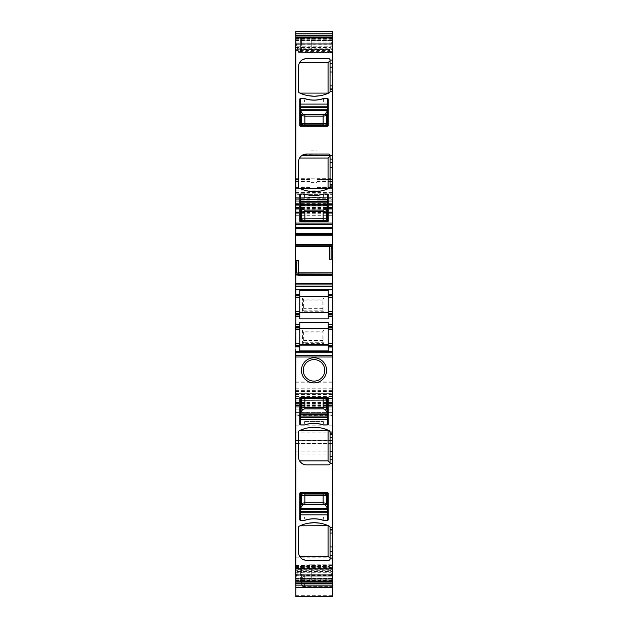 <?xml version="1.0" encoding="UTF-8"?>
<svg xmlns="http://www.w3.org/2000/svg" width="628" height="628" viewBox="0 0 628 628"><rect width="100%" height="100%" fill="white"/><g stroke="black" fill="none" stroke-linecap="round" stroke-linejoin="round"><path stroke-width="0.47" stroke-dasharray="3.14 2.35" d="M300.372 419.418L300.372 424.873L304.69 424.873L304.611 421.537L304.439 424.873L304.965 424.873A29.383 29.383 0 0 1 323.035 424.873L323.561 424.873L323.389 421.537L323.31 424.873L327.628 424.873L327.628 419.418M327.628 416.089L327.628 414.268M323.31 424.873A29.383 29.383 0 0 0 304.69 424.873M300.372 416.089L300.372 414.268M304.611 421.537L323.389 421.537L304.611 421.537M327.329 398.215L300.671 398.215M300.372 514.834L300.372 520.282L304.69 520.282L304.611 516.954L304.439 520.282L304.965 520.282A29.383 29.383 0 0 1 323.035 520.282L323.561 520.282L323.389 516.954L323.31 520.282L327.628 520.282L327.628 514.834M327.628 511.498L327.628 509.685M323.31 520.282A29.383 29.383 0 0 0 304.69 520.282M300.372 511.498L300.372 509.685M304.611 516.954L323.389 516.954L304.611 516.954M327.329 493.632L300.671 493.632M300.372 194.06A0.604 0.604 0 0 0 299.76 194.664L299.76 221.017A0.604 0.604 0 0 0 300.372 221.621L327.628 221.621A0.604 0.604 0 0 0 328.24 221.017L328.24 194.664A0.604 0.604 0 0 0 327.628 194.06L323.31 194.06L323.389 197.388L323.561 194.06L323.035 194.06A29.383 29.383 0 0 1 304.965 194.06L304.439 194.06L304.611 197.388L304.69 194.06L300.372 194.06L300.372 199.508M300.372 202.844L300.372 204.657M304.69 194.06A29.383 29.383 0 0 0 323.31 194.06M327.628 194.06L327.628 199.508M327.628 202.844L327.628 204.657M323.389 197.388L304.611 197.388L323.389 197.388M300.671 220.711L327.329 220.711M300.372 98.643A0.604 0.604 0 0 0 299.76 99.248L299.76 125.6A0.604 0.604 0 0 0 300.372 126.212L327.628 126.212A0.604 0.604 0 0 0 328.24 125.6L328.24 99.248A0.604 0.604 0 0 0 327.628 98.643L323.31 98.643L323.389 101.979L323.561 98.643L323.035 98.643A29.383 29.383 0 0 1 304.965 98.643L304.439 98.643L304.611 101.979L304.69 98.643L300.372 98.643L300.372 104.099M300.372 107.427L300.372 109.248M304.69 98.643A29.383 29.383 0 0 0 323.31 98.643M327.628 98.643L327.628 104.099M327.628 107.427L327.628 109.248M323.389 101.979L304.611 101.979L323.389 101.979M300.671 125.302L327.329 125.302M295.827 573.835L295.827 567.492L298.59 567.484L296.887 573.835L295.827 573.835L295.827 581.206L295.827 578.058L332.479 578.058L332.479 578.702L332.479 567.398L329.41 567.406L329.41 566.48L331.506 574.267L331.113 572.948L332.479 572.948M329.41 567.406L331.113 573.741L331.113 572.956L332.479 572.956L332.479 573.741L331.113 573.741M295.827 567.492L295.827 566.48L329.41 566.48L329.574 566.99L295.827 566.99L295.827 570.719L330.587 570.719M298.59 567.484L296.911 574.683L332.479 574.683L332.479 581.206L332.479 578.058L295.827 578.058L295.827 578.702L295.827 573.976L331.427 573.976M332.479 573.741L332.479 567.398M295.827 570.719L295.827 573.976M295.827 566.48L295.827 566.99M332.479 578.702L295.827 578.702L332.479 578.71M332.479 574.683L332.479 572.956L297.413 572.956M296.911 574.683L296.573 575.923L332.479 575.923M296.887 573.835L296.573 575.923M332.479 587.525L332.479 565.49L332.479 576.151L304.611 576.151L332.479 576.151L332.479 587.525M295.827 568.521L295.827 587.525L295.827 568.521L332.479 568.521M332.479 586.929L304.611 586.929A3.03 2.865 180 0 1 301.581 584.064L301.581 579.181L302.594 576.92L304.611 575.766L332.479 575.766M301.581 583.781L302.814 586.018L304.611 586.858L332.479 586.858M295.827 595.674L332.479 595.674L332.479 393.67L295.827 393.67L295.827 596.592M332.479 595.674L332.479 596.592M295.827 368.448L295.827 203.142L332.479 203.142L295.827 203.142L295.827 398.819L332.479 398.521L295.827 398.521L295.827 409.087L332.479 409.087L295.827 409.087L295.827 390.977L295.827 414.998L295.827 393.67L332.479 393.67L332.479 400.036L295.827 400.036L332.479 400.036L332.479 414.998L332.479 188.604L332.479 207.389L332.479 198.299L332.479 200.12L317.03 200.12L332.479 199.735M295.827 197.694L295.827 194.664L332.479 194.664L295.827 194.664L295.827 188.604L295.827 207.389L295.827 37.617L295.827 204.657L295.827 197.694L332.479 197.694M295.827 188.91L332.479 188.706L295.827 188.91M295.827 207.389L332.479 207.389M310.97 178.203L310.97 150.893L310.97 178.203L317.03 178.203L317.03 199.735M310.97 150.893L317.03 150.893L317.03 187.395L317.03 179.522L332.479 179.522L317.03 179.522L317.03 200.12L332.479 200.12L332.479 179.522L332.479 187.395L330.014 187.395L332.479 187.395L332.479 31.4M317.03 187.395L330.014 187.395L317.03 187.395M295.827 43.701L295.827 31.4M295.827 38.85L295.827 45.977L295.827 38.85L332.479 38.85L332.479 37.727L332.479 44.305L331.113 44.305L331.506 42.696L329.41 51.441L331.113 44.305M332.479 44.305L332.479 45.09L331.113 45.098M329.41 51.441L332.479 51.433L332.479 52.454L332.479 45.09M298.59 52.454L332.479 52.454L298.59 52.454L298.59 51.527L295.827 51.535L295.827 50.515L329.41 50.515M298.59 51.527L296.495 44.659L298.426 51.943L332.479 51.943M297.868 49.965L332.479 49.965L332.479 51.41L298.269 51.41M332.479 49.965L332.479 38.85M295.827 40.223L332.479 40.223L295.827 40.223M295.827 40.875L332.479 40.875L295.827 40.875M295.827 234.644L332.479 234.644M329.41 259.254L332.479 259.144M295.827 260.424L298.59 260.33M298.59 272.842L297.868 275.543L332.479 275.543L332.479 272.968L296.573 272.968M297.868 275.543L332.479 275.543L332.479 272.968M296.856 272.968L297.813 275.543M295.827 284.931L332.479 284.931M328.24 294.32L332.479 294.32M328.24 295.835L332.479 295.835M332.479 313.403L328.24 313.403M328.24 314.918L332.479 314.918M328.24 326.427L332.479 326.427M332.479 327.942L328.24 327.942M332.479 345.51L328.24 345.51M332.479 347.025L328.24 347.025M332.479 415.579L332.479 443.486L332.479 412.557L332.479 415.579L295.827 415.579L295.827 443.486L295.827 415.579M301.558 37.625L332.479 37.46L332.479 40.49L332.479 37.46L311.276 37.46L311.276 40.49L311.276 37.46L301.558 37.625L301.558 40.655L301.558 37.625A1.209 1.209 0 0 0 300.372 38.842L300.372 40.655L300.372 38.842A1.209 1.209 0 0 1 301.558 37.625A1.209 1.209 0 0 0 300.372 38.842A1.209 1.209 0 0 1 301.558 37.625L300.372 38.842M311.276 49.573L311.276 40.49L311.276 52.603L332.479 52.603L332.479 49.573L332.479 52.603L311.276 52.603L311.276 49.573L332.479 49.573L332.479 40.49L332.479 49.573L301.558 49.408L301.558 52.43L301.558 40.655L301.558 49.408L300.372 49.408L300.372 40.655L300.372 51.221L300.372 49.408L311.276 49.573M311.276 564.808L311.276 578.443L311.276 564.808L332.479 564.808L332.479 581.473L332.479 564.808L301.558 564.98L301.558 568.01L301.558 564.98L311.276 564.808M311.276 581.473L332.479 581.473L311.276 581.473L311.276 578.443L311.276 581.473L301.558 581.3L301.558 578.27L301.558 581.3L300.372 580.091L300.372 568.01L300.372 580.091A1.209 1.209 0 0 0 301.558 581.3A1.209 1.209 0 0 1 300.372 580.091L301.558 581.3L311.276 581.473M295.827 554.971L332.479 554.971L332.479 440.644L332.479 443.666L295.827 443.666L295.827 568.364L295.827 443.666M332.479 554.971L332.479 443.666M330.187 244.041L295.827 244.041L295.827 244.661L295.827 244.041L330.187 244.041L331.427 246.616M295.827 246.616L295.827 244.661L295.827 246.616L331.144 246.616M295.827 50.515L295.827 51.535M295.521 43.701L295.521 245.265M295.521 244.378L295.827 242.824L295.827 245.265M295.827 244.378L295.521 261.648M295.521 293.111L295.827 261.648M295.827 293.111L295.827 294.32L299.76 294.32M295.827 294.618L295.521 314.612M299.76 314.918L295.827 314.612M295.827 314.918L295.521 316.127M295.521 325.218L295.827 316.127M295.827 325.218L295.827 326.427L299.76 326.427M295.827 326.733L295.521 346.719M332.479 581.316L295.521 581.316L295.521 394.007L295.827 586.317L295.827 346.719M295.827 579.087L295.827 576.842L295.521 579.087M295.827 577.43L295.521 573.702L295.827 577.43M295.827 573.081L295.827 573.702M295.827 571.511L295.827 569.086L295.521 571.511M295.827 568.874L295.827 566.597L295.521 568.874M295.521 566.597L295.521 566.071L295.827 566.597M295.827 566.071L295.827 565.263L295.521 566.071M295.521 566.33L295.521 566.974M295.827 566.33L295.827 566.974M295.827 572.76L295.827 572.116M295.827 573.411L295.827 575.939L295.521 573.411M295.521 575.939L295.521 579.354L295.827 575.939M332.479 394.007L295.827 394.007L295.827 389.8L295.521 394.007M295.827 388.269L295.827 389.8M295.827 45.051L295.827 47.328L295.521 45.051M295.827 47.54L295.827 49.965L295.521 47.54M295.521 49.965L295.521 50.578L295.827 49.965M295.827 50.578L295.827 51.724L295.521 50.578M295.827 46.535L295.827 51.724M295.827 47.194L295.521 45.122L295.827 47.194M295.827 39.148L295.827 45.122M301.856 558.81L306.425 560.27L328.844 560.27L330.053 559.053L330.053 527.261L328.342 525.691M301.856 463.393L306.425 464.853L328.844 464.853L330.053 463.645L330.053 431.844L328.342 430.274M319.927 427.754L324.189 428.743M308.513 427.786L304.148 428.822M300.153 461.737L299.572 460.858A7.874 7.874 0 0 1 298.551 456.98L298.551 431.844A1.209 1.209 0 0 1 299.234 430.753A34.532 34.532 0 0 1 299.941 430.423M319.927 523.171L324.189 524.152M308.513 523.195L304.148 524.231M300.153 557.154L299.572 556.275A7.874 7.874 0 0 1 298.551 552.389L298.551 527.261A1.209 1.209 0 0 1 299.234 526.17A34.532 34.532 0 0 1 299.941 525.84M300.372 424.873A0.604 0.604 0 0 1 299.76 424.261L299.76 397.909A0.604 0.604 0 0 1 300.372 397.304L327.628 397.304A0.604 0.604 0 0 1 328.24 397.909L328.24 424.261A0.604 0.604 0 0 1 327.628 424.873M300.372 520.282A0.604 0.604 0 0 1 299.76 519.678L299.76 493.325A0.604 0.604 0 0 1 300.372 492.721L327.628 492.721A0.604 0.604 0 0 1 328.24 493.325L328.24 519.678A0.604 0.604 0 0 1 327.628 520.282M304.611 575.766L304.611 576.151A3.03 3.03 0 0 0 302.594 576.92M304.611 586.858L304.611 587.094A3.03 3.022 0 0 1 301.581 584.064L301.581 579.181A3.03 3.03 0 0 1 304.611 576.151A3.03 3.03 0 0 0 301.581 579.181M317.03 150.893L317.03 178.203M295.827 187.395L310.97 187.395L295.827 187.395M295.827 45.977L330.587 45.97M296.887 45.185L295.827 45.185M301.856 60.123L306.425 58.663L328.844 58.663L330.053 59.872L330.053 91.672L328.342 93.234M300.153 61.772L299.572 62.659A7.874 7.874 0 0 0 298.551 66.537L298.551 91.672A1.209 1.209 0 0 0 299.234 92.763A34.532 34.532 0 0 0 299.941 93.093M308.513 95.731L304.148 94.695M319.927 95.762L324.189 94.773M330.053 155.289L330.053 187.081L328.342 188.651M303.897 154.496L329.025 154.088M301.99 155.446L299.572 158.075A7.874 7.874 0 0 0 298.551 161.953L298.551 187.081A1.209 1.209 0 0 0 299.234 188.172A34.532 34.532 0 0 0 299.941 188.51M308.513 191.148L304.148 190.111M319.927 191.171L324.189 190.19M330.587 244.661L295.827 244.661L329.731 244.661L330.132 244.041M329.731 244.661L329.41 246.733M299.76 318.82L299.76 290.419M328.24 290.419L328.24 318.82M299.76 350.926L299.76 322.525M328.24 322.525L328.24 350.926M295.827 347.025L299.76 347.025M311.276 52.603L301.558 52.43L300.372 51.221A1.209 1.209 0 0 0 301.558 52.43A1.209 1.209 0 0 1 300.372 51.221L301.558 52.43L311.276 52.603M295.827 179.522L310.97 179.522L295.827 179.522M295.827 200.12L310.97 200.12L295.827 200.12M295.827 345.51L299.76 345.51M295.827 327.942L299.76 327.942M299.76 313.403L295.827 313.403M295.827 295.835L299.76 295.835M295.521 243.805L295.521 242.824L295.521 243.805M295.521 573.081L295.521 573.702M295.521 572.76L295.521 572.116M295.521 581.316L295.521 586.317M295.521 388.269L295.521 389.8M295.521 368.448L295.827 230.217M295.827 210.396L295.521 230.217M295.521 210.396L295.521 37.617L332.479 37.617M295.521 32.609L295.521 37.617M295.521 39.117L295.521 45.122M295.521 46.535L295.521 51.724M319.157 379.783A10.755 10.755 0 0 1 303.583 373.008A10.755 10.755 0 0 1 314 359.593A10.755 10.755 0 0 1 319.157 379.783M300.372 566.189L300.372 568.01L300.372 566.189L301.558 564.98M303.693 340.462L303.599 331.176L322.878 331.176L322.878 342.276L303.599 342.276L303.693 340.462L322.792 340.462M302.508 330.077L302.508 343.367L323.969 343.367L323.977 330.077L302.508 330.077L303.599 331.176M302.508 343.367L303.599 342.276M323.977 330.077L322.878 331.176M323.969 343.367L322.878 342.276M322.878 310.169L322.878 299.061L323.985 297.962L323.977 311.268L322.878 310.169L303.599 310.169L303.599 299.061L322.878 299.061M323.977 311.268L302.5 311.268L303.599 310.169M302.5 311.268L302.5 297.962L303.599 299.061M302.5 297.962L323.985 297.962M332.479 574.267L331.506 574.267M295.827 574.063L331.451 574.063M295.827 578.333L332.479 578.333M298.59 568.411L332.479 568.411M295.827 572.94L331.144 572.94M295.827 572.72L331.089 572.72M295.827 569.18L330.187 569.18M295.827 568.968L330.132 568.968M295.827 567.516L329.731 567.516M295.827 580.084L332.479 580.084M295.827 579.173L332.479 579.173M298.426 569.141L332.479 569.141M298.269 569.761L332.479 569.761M297.868 571.299L332.479 571.299M297.813 571.511L332.479 571.511M296.856 574.887L332.479 574.887M296.549 576.017L332.479 576.017M295.827 580.492L332.479 580.492M295.827 576.229L296.495 576.229M295.827 580.955L332.479 580.955M295.827 587.368L332.479 587.368M295.827 565.514L332.479 565.514M295.827 575.311L332.479 575.311M295.827 586.999L332.479 586.999M301.581 584.064A3.03 3.03 0 0 0 304.611 587.094L304.611 579.785L332.479 579.785M301.581 579.785L304.611 579.785L304.611 576.151M332.479 586.685L304.611 586.685A3.03 3.022 0 0 1 301.581 583.663L332.479 583.663M304.611 587.086L332.479 587.086L304.611 587.094M295.827 583.577L332.479 583.577M295.827 415.053L332.479 415.053M295.827 402.627L332.479 402.627M295.827 393.748L332.479 393.748M295.827 394.572L332.479 394.572M295.827 398.128L332.479 398.128M295.827 400.169L332.479 400.169M295.827 406.763L332.479 406.763M295.827 408.938L332.479 408.938M295.827 414.935L332.479 414.935M295.827 405.139L332.479 405.139M295.827 402.281L332.479 402.281M295.827 391.566L332.479 391.566M295.827 402.556L332.479 402.556M295.827 407.878L332.479 407.878M295.827 406.983L332.479 406.983M295.827 405.523L332.479 405.523M295.827 404.825L332.479 404.825M295.827 403.498L332.479 403.498M295.827 399.903L332.479 399.903M295.827 398.709L332.479 398.709M295.827 396.535L332.479 396.535M295.827 390.333L332.479 390.333M295.827 388.771L332.479 388.771M295.827 382.758L332.479 382.758M295.827 381.973L332.479 381.973M295.827 215.278L332.479 215.278M295.827 213.708L332.479 213.708M295.827 208.472L332.479 208.472M295.827 205.332L332.479 205.332M295.827 204.265L332.479 204.265M295.827 204.846L332.479 204.846M295.827 211.094L332.479 211.094M295.827 212.099L332.479 212.099M295.827 209.195L332.479 209.195M295.827 207.664L332.479 207.664M295.521 204.657L332.479 204.657M295.827 193.212L332.479 193.212M295.827 190.056L332.479 190.056M295.827 188.706L332.479 188.706L295.827 188.706M295.827 190.119L332.479 190.119M295.827 191.94L332.479 191.94M295.827 192.521L332.479 192.521M295.827 201.776L332.479 201.776M295.827 203.731L332.479 203.731M295.827 201.902L310.97 201.902M310.97 182.638L317.03 182.638M317.03 201.902L332.479 201.902M317.03 198.998L332.479 198.998M317.03 181.39L332.479 181.39M317.03 180.872L332.479 180.872M317.03 186.045L332.479 186.045M317.03 178.305L332.479 178.305M295.827 178.305L310.97 178.305M295.827 31.557L332.479 31.557M295.827 37.978L332.479 37.978M295.827 38.434L332.479 38.434M295.827 42.908L331.451 42.908M332.479 42.696L331.506 42.696M297.813 49.753L332.479 49.753M297.413 48.207L332.479 48.207M296.911 46.213L332.479 46.213M296.856 45.993L332.479 45.993M296.573 44.957L332.479 44.957M296.549 44.863L332.479 44.863M295.827 40.6L332.479 40.6M295.827 44.659L296.495 44.659M295.827 39.752L332.479 39.752M298.426 274.342L332.479 274.342M298.269 274.915L297.413 274.915M296.911 273.054L332.479 273.054M295.827 430.078L332.479 430.078M295.827 412.572L332.479 412.572L295.827 412.557M295.827 423.021L332.479 423.021M295.827 425.878L332.479 425.878M332.479 440.456L295.827 440.456M295.827 443.462L332.479 443.462M295.827 432.935L332.479 432.935M311.276 40.49L332.479 40.49L311.276 40.49M332.479 567.838L301.558 568.01L332.479 567.838M332.479 578.443L311.276 578.443L332.479 578.443M295.827 565.333L332.479 565.333M295.827 568.34L332.479 568.34M295.827 557.829L332.479 557.829M295.827 440.66L332.479 440.66L295.827 440.644M295.827 451.132L332.479 451.132M295.827 453.997L332.479 453.997M295.827 574.62L296.887 574.62M295.827 199.735L310.97 199.735M310.97 155.163L317.03 155.163M295.827 43.002L331.427 43.002M295.827 49.785L329.574 49.785M295.827 245.234L329.574 245.234M301.558 578.27L301.558 568.01L301.558 578.27L300.372 578.27L311.276 578.443L301.558 578.27M295.827 246.521L331.089 246.521M295.827 49.172L329.731 49.172M295.827 47.634L330.132 47.634M295.827 47.422L330.187 47.422M295.827 44.25L331.089 44.25M295.827 44.039L331.144 44.039M295.827 186.045L310.97 186.045M295.827 180.872L310.97 180.872M295.827 181.39L310.97 181.39M295.827 198.998L310.97 198.998M301.558 568.01L300.372 568.01L301.558 568.01M303.693 332.989L322.792 332.989M322.792 308.356L303.693 308.356M303.693 300.883L322.792 300.883M295.827 566.472L329.41 566.472M295.827 565.49L332.479 565.49M302.814 586.018L304.611 586.607L332.479 586.607M295.827 414.998L332.479 414.998M295.827 390.977L332.479 390.977M295.827 398.819L332.479 398.819M295.827 212.539L332.479 212.539M295.827 188.604L332.479 188.604L295.827 188.604M317.03 198.299L332.479 198.299M295.827 443.486L332.479 443.486M295.827 568.364L332.479 568.364M295.827 198.299L310.97 198.299"/><path stroke-width="0.94" d="M327.628 424.873L323.035 424.873A29.383 29.383 0 0 0 304.965 424.873L300.372 424.873A0.604 0.604 0 0 1 299.76 424.261L299.76 397.909A0.604 0.604 0 0 1 300.372 397.304L327.628 397.304A0.604 0.604 0 0 1 328.24 397.909L328.24 424.261A0.604 0.604 0 0 1 327.628 424.873L327.329 417.298L300.671 417.298L300.372 419.418L300.372 417.604M304.69 424.873A29.383 29.383 0 0 1 323.31 424.873M327.329 424.873L327.628 417.604M300.372 412.824L300.671 414.268L327.329 414.268L327.329 419.418L300.671 419.418L300.372 398.521L300.372 416.089L327.628 416.089L327.628 398.521L327.628 412.313L326.756 407.972A1.515 1.444 -15.7 0 1 325.249 409.417L325.28 409.55A1.515 1.444 -15.7 0 0 326.796 408.106M327.628 412.824L327.329 414.268L327.628 412.306L327.329 412.604L325.28 409.55M300.372 424.873L300.372 419.418L300.671 424.873M327.604 398.529L326.756 400.075L325.249 398.56L323.137 398.631L323.137 407.368L326.756 407.972L326.756 400.075A1.515 1.507 -111.8 0 0 325.249 398.56L327.628 398.521M327.329 412.604L327.329 413.114L300.671 413.114L301.204 408.106L302.72 409.55L300.726 412.415L300.42 412.125M327.306 398.223L300.671 398.215L301.244 400.075L301.244 407.972L304.863 407.368L304.863 400.146L301.244 400.075A1.515 1.507 111.8 0 1 302.751 398.56A1.515 1.507 111.8 0 0 301.244 400.075M326.756 400.075L304.863 400.146L304.863 398.631L323.137 398.631M300.694 398.223L304.863 398.631M325.249 409.417L323.137 408.82L304.863 408.82L302.751 409.417A1.515 1.444 -164.3 0 1 301.244 407.972L301.204 408.106M327.628 520.282L323.035 520.282A29.383 29.383 0 0 0 304.965 520.282L300.372 520.282A0.604 0.604 0 0 1 299.76 519.678L299.76 493.325A0.604 0.604 0 0 1 300.372 492.721L327.628 492.721A0.604 0.604 0 0 1 328.24 493.325L328.24 519.678A0.604 0.604 0 0 1 327.628 520.282L327.329 512.715L300.671 512.715L300.372 514.834L300.372 513.013M304.69 520.282A29.383 29.383 0 0 1 323.31 520.282M327.329 520.282L327.628 513.013M300.372 508.24L300.671 509.685L327.329 509.685L327.329 514.834L300.671 514.834L300.372 493.93L300.372 511.498L327.628 511.498L327.628 493.93L327.628 507.73L326.756 503.389A1.515 1.444 -15.7 0 1 325.249 504.834L325.28 504.967A1.515 1.444 -15.7 0 0 326.796 503.523M327.628 508.24L327.329 509.685L327.628 507.722L327.329 508.013L325.28 504.967M300.372 520.282L300.372 514.834L300.671 520.282M327.604 493.938L326.756 495.484L325.249 493.977L323.137 494.04L323.137 502.785L326.756 503.389L326.756 495.492A1.515 1.507 -111.8 0 0 325.249 493.977L327.628 493.93M327.329 508.013L327.329 508.523L300.671 508.523L301.204 503.523L302.72 504.967L300.726 507.832L300.42 507.542M327.306 493.639L300.671 493.632L301.244 495.484L301.244 503.389L304.863 502.785L304.863 495.555L301.244 495.492A1.515 1.507 111.8 0 1 302.751 493.977A1.515 1.507 111.8 0 0 301.244 495.484M326.756 495.484L304.863 495.555L304.863 494.04L323.137 494.04M300.694 493.639L304.863 494.04M325.249 504.834L323.137 504.229L304.863 504.229L302.751 504.834A1.515 1.444 -164.3 0 1 301.244 503.389L301.204 503.523M327.329 194.06L327.628 220.412L327.628 202.844L300.372 202.844L300.372 199.508L327.628 199.508L327.628 194.06A0.604 0.604 0 0 1 328.24 194.664L328.24 221.017A0.604 0.604 0 0 1 327.628 221.621L300.372 221.621A0.604 0.604 0 0 1 299.76 221.017L299.76 194.664A0.604 0.604 0 0 1 300.372 194.06L300.671 201.635L327.329 201.635L327.628 199.508L327.628 201.329M323.31 194.06A29.383 29.383 0 0 1 304.69 194.06M300.671 194.06L300.671 205.819L300.372 201.329M300.372 206.11L301.244 210.961A1.515 1.444 164.3 0 1 302.751 209.509L302.72 209.375A1.515 1.444 164.3 0 0 301.204 210.82M327.628 206.11L327.329 204.657L300.372 204.657L300.372 220.412L300.372 206.612L300.671 206.329L302.72 209.375M300.396 220.404L301.244 218.858L302.751 220.365L304.863 220.302L304.863 211.558L301.244 210.961L301.244 218.85A1.515 1.507 68.2 0 0 302.751 220.365L300.372 220.412M300.671 206.329L300.671 205.819L327.329 205.819L326.796 210.82L325.28 209.375L327.274 206.51L327.581 206.8M300.694 220.703L327.329 220.711L326.756 218.858L326.756 210.961L323.137 211.558L323.137 218.787L326.756 218.85A1.515 1.507 -68.2 0 1 325.249 220.365A1.515 1.507 -68.2 0 0 326.756 218.858M301.244 218.858L323.137 218.787L323.137 220.302L304.863 220.302M327.306 220.703L323.137 220.302M302.751 209.509L304.863 210.113L323.137 210.113L325.249 209.509A1.515 1.444 15.7 0 1 326.756 210.961L326.796 210.82M327.329 98.643L327.628 124.996L327.628 107.427L300.372 107.427L300.372 104.099L327.628 104.099L327.628 98.643A0.604 0.604 0 0 1 328.24 99.248L328.24 125.6A0.604 0.604 0 0 1 327.628 126.212L300.372 126.212A0.604 0.604 0 0 1 299.76 125.6L299.76 99.248A0.604 0.604 0 0 1 300.372 98.643L300.671 106.218L327.329 106.218L327.628 104.099L327.628 105.912M323.31 98.643A29.383 29.383 0 0 1 304.69 98.643M300.671 98.643L300.671 110.402L300.372 105.912M300.372 110.693L301.244 115.544A1.515 1.444 164.3 0 1 302.751 114.1L302.72 113.966A1.515 1.444 164.3 0 0 301.204 115.411M327.628 110.693L327.329 109.248L300.372 109.248L300.372 124.996L300.372 111.203L300.671 110.913L302.72 113.966M300.396 124.988L301.244 123.441L302.751 124.956L304.863 124.886L304.863 116.149L301.244 115.544L301.244 123.441A1.515 1.507 68.2 0 0 302.751 124.956L300.372 124.996M300.671 110.913L300.671 110.402L327.329 110.402L326.796 115.411L325.28 113.966L327.274 111.101L327.581 111.392M300.694 125.294L327.329 125.302L326.756 123.441L326.756 115.544L323.137 116.149L323.137 123.371L326.756 123.441A1.515 1.507 -68.2 0 1 325.249 124.956A1.515 1.507 -68.2 0 0 326.756 123.441M301.244 123.441L323.137 123.371L323.137 124.886L304.863 124.886M327.306 125.294L323.137 124.886M302.751 114.1L304.863 114.696L323.137 114.696L325.249 114.1A1.515 1.444 15.7 0 1 326.756 115.544L326.796 115.411M332.479 529.239L330.053 529.239L330.053 527.426L332.479 527.426L332.479 558.818L330.053 558.818L330.053 555.199L332.479 555.199M330.053 529.239L330.053 555.199M295.827 586.317L295.827 357.01L332.479 357.01L332.479 527.426M332.479 574.958L332.479 581.206L295.827 581.206L295.827 574.958L332.479 574.958L332.479 558.818M329.551 560.043L328.844 560.27A1.209 1.209 0 0 0 330.053 559.053L330.053 558.818M328.844 560.27L306.425 560.27A7.874 7.874 0 0 1 298.551 552.389L298.551 527.261A1.209 1.209 0 0 1 299.234 526.17A34.532 34.532 0 0 1 329.37 526.17A1.209 1.209 0 0 1 330.053 527.261L329.37 526.17L324.189 524.152M329.551 464.626L328.844 464.853A1.209 1.209 0 0 0 330.053 463.645L330.053 459.782L332.479 459.782M328.844 464.853L306.425 464.853A7.874 7.874 0 0 1 298.551 456.98L298.551 431.844A1.209 1.209 0 0 1 299.234 430.753A34.532 34.532 0 0 1 329.37 430.753A1.209 1.209 0 0 1 330.053 431.844L329.37 430.753L324.189 428.743M332.479 433.83L330.053 433.83L330.053 431.844M314 382.915A12.568 12.568 0 0 1 301.432 370.347A12.568 12.568 0 0 1 314 357.779A12.568 12.568 0 0 1 326.568 370.347A12.568 12.568 0 0 1 314 382.915M332.479 581.206L332.479 596.6L295.827 596.592L332.479 596.6M295.827 581.206L332.479 581.599M332.479 585.1L295.827 585.1L295.827 581.599M295.827 585.1L295.827 596.6M332.479 33.826L332.479 31.4L295.827 31.4L295.827 33.826L332.479 33.826L332.479 234.644L295.827 234.644L295.521 233.435L295.827 243.719M295.827 33.826L295.827 36.032L332.479 36.032M332.479 37.727L295.827 37.727L295.827 36.032M295.827 37.727L295.827 43.976L332.479 43.976M295.827 223.631L295.827 32.609M330.053 159.143L330.053 187.081A1.209 1.209 0 0 1 329.37 188.172A34.532 34.532 0 0 1 299.234 188.172A1.209 1.209 0 0 1 298.551 187.081L298.551 161.953A7.874 7.874 0 0 1 306.425 154.072L328.844 154.072A1.209 1.209 0 0 1 330.053 155.289L330.053 159.143L332.479 159.143M330.053 63.734L330.053 91.672A1.209 1.209 0 0 1 329.37 92.763A34.532 34.532 0 0 1 299.234 92.763A1.209 1.209 0 0 1 298.551 91.672L298.551 66.537A7.874 7.874 0 0 1 306.425 58.663L328.844 58.663A1.209 1.209 0 0 1 330.053 59.872L330.053 63.734L332.479 63.734M327.628 194.06L323.035 194.06A29.383 29.383 0 0 1 304.965 194.06L300.372 194.06M327.628 98.643L323.035 98.643A29.383 29.383 0 0 1 304.965 98.643L300.372 98.643M332.479 223.05L295.827 223.05L295.827 227.328L332.479 227.328M332.479 233.435L295.827 233.435L295.827 227.328M295.827 234.644L295.827 235.861L332.479 235.861L332.479 234.644M332.479 235.861L332.479 248.547L331.113 248.547L331.506 246.529L295.827 246.6L329.41 246.616M295.521 235.861L295.827 246.6L331.451 246.6M298.59 272.968L298.59 260.33L296.887 260.385L296.495 273.047L332.479 272.968L332.479 259.144L331.113 259.191L331.113 248.547M332.479 259.144L332.479 248.547M329.41 246.733L329.41 259.254L331.113 259.191M295.827 262.253L295.521 271.029L295.521 243.719M296.549 272.976L332.479 272.976L332.479 294.32L328.24 294.32L328.24 290.419L299.76 290.419L299.76 318.82L328.24 318.82L328.24 316.732L332.479 316.732L332.479 326.427L328.24 326.427L328.24 322.525L299.76 322.525L299.76 326.427L295.827 326.427L295.827 346.719M296.887 271.029L295.827 271.029L295.827 283.715L332.479 283.715M332.479 284.931L295.827 284.931L295.521 271.029M295.827 284.931L295.827 294.32L299.76 294.32M328.24 294.32L328.24 295.074L332.479 295.074L332.479 294.32M328.24 295.074L328.24 295.835L332.479 295.835L332.479 295.074M332.479 314.157L328.24 314.157L328.24 314.918L332.479 314.918L332.479 295.835M332.479 311.582L328.24 311.582L328.24 295.835M328.24 311.582L328.24 313.403L332.479 313.403M328.24 314.157L328.24 313.403M332.479 314.918L332.479 316.732M328.24 314.918L328.24 316.732M299.76 314.157L295.827 314.157L295.827 324.613L299.76 324.613M328.24 326.427L328.24 327.942L332.479 327.942L332.479 327.188L328.24 327.188M332.479 326.427L332.479 327.188M328.24 327.942L328.24 343.689L332.479 343.689L332.479 327.942M328.24 343.689L328.24 345.51L332.479 345.51L332.479 343.689M332.479 346.264L328.24 346.264L328.24 347.025L332.479 347.025L332.479 345.51M328.24 346.264L328.24 345.51M332.479 351.57L295.827 351.57L295.827 352.74L332.479 352.74L332.479 347.025M295.827 327.942L299.76 327.942L299.76 350.926L328.24 350.926L328.24 347.025M299.76 347.025L295.521 346.719M295.521 347.025L295.827 329.763L299.76 329.763M332.479 352.74L332.479 357.01M295.827 352.74L295.827 356.437M330.053 433.83L330.053 459.782M295.827 325.218L295.827 316.127M295.827 314.157L295.827 313.403L299.76 313.403M299.76 311.582L295.827 311.582L295.827 313.403M295.827 294.618L295.521 311.582L295.827 297.648L299.76 297.648M295.827 293.111L295.521 297.648M308.513 427.786L314.298 427.291L319.927 427.754M304.148 428.822L299.941 430.423L328.342 430.274M301.856 463.393L300.153 461.737M330.053 463.645L329.912 464.202M308.513 523.195L314.298 522.708L319.927 523.171M304.148 524.231L299.941 525.84L328.342 525.691M301.856 558.81L300.153 557.154M330.053 559.053L329.912 559.619M314 359.593A10.755 10.755 0 0 1 324.755 370.347A10.755 10.755 0 0 1 314 381.102A10.755 10.755 0 0 1 303.245 370.347A10.755 10.755 0 0 1 314 359.593M330.053 59.872L329.912 59.307M329.551 58.891L328.844 58.663M301.856 60.123L300.153 61.772M319.927 95.762L314.306 96.217L308.513 95.731M304.148 94.695L299.941 93.093L328.067 93.093L328.067 62.659L330.053 60.743M324.189 94.773L329.37 92.763L330.053 91.672M329.025 154.088L329.7 154.433M329.826 154.574L330.053 155.289M303.897 154.496L301.99 155.446L330.053 155.446M319.927 191.171L314.306 191.634L308.513 191.148M304.148 190.111L299.941 188.51L328.067 188.51L328.067 158.075L330.053 156.16M324.189 190.19L329.37 188.172L330.053 187.081M296.887 260.385L295.827 260.424M328.24 296.526L299.76 296.526M299.76 326.427L299.76 327.188L295.827 327.188M299.76 327.942L299.76 327.188M328.24 328.632L299.76 328.632M328.24 312.713L299.76 312.713M295.521 311.582L295.521 314.918L299.76 314.918M328.24 345.125L299.76 345.125M299.76 345.51L295.827 345.51M295.827 295.835L299.76 295.835M295.521 262.253L295.521 246.733M295.521 283.715L295.521 286.14L332.479 286.14M295.827 286.745L295.521 286.14M295.521 286.745L295.521 289.775L332.479 289.775M295.521 293.111L295.521 289.775M295.521 314.918L295.521 316.127M295.521 325.218L295.521 324.613M295.521 326.733L295.521 329.763M295.521 351.57L295.521 356.437M295.521 574.958L295.521 357.01M295.521 223.05L295.521 43.976M295.521 223.631L295.827 232.831M295.521 233.435L295.521 232.831M299.572 556.275L328.067 556.275L330.053 558.19M328.067 525.84L328.067 556.275M299.572 460.858L328.067 460.858L330.053 462.773M328.067 430.423L328.067 460.858M299.572 62.659L328.067 62.659M299.572 158.075L328.067 158.075M299.76 344.356L328.24 344.356M304.863 408.82L304.863 407.368L323.137 407.368L323.137 408.82M304.863 504.229L304.863 502.785L323.137 502.785L323.137 504.229M323.137 210.113L323.137 211.558L304.863 211.558L304.863 210.113M323.137 114.696L323.137 116.149L304.863 116.149L304.863 114.696M332.479 551.769L330.053 551.769M332.479 546.941L330.053 546.941M330.053 463.401L332.479 463.401M330.053 432.009L332.479 432.009M295.827 580.986L332.479 580.986M295.827 582.902L332.479 582.902M295.827 583.805L332.479 583.805M295.827 35.121L332.479 35.121M295.827 37.327L332.479 37.327M295.827 37.939L332.479 37.939M330.053 186.916L332.479 186.916M330.053 155.524L332.479 155.524M330.053 91.507L332.479 91.507M330.053 60.107L332.479 60.107M330.053 67.165L332.479 67.165M330.053 71.992L332.479 71.992M330.053 85.926L332.479 85.926M330.053 88.948L332.479 88.948M330.053 89.686L332.479 89.686M330.053 162.573L332.479 162.573M330.053 167.401L332.479 167.401M330.053 181.335L332.479 181.335M330.053 184.365L332.479 184.365M330.053 185.103L332.479 185.103M295.827 224.793L332.479 224.793M295.521 228.482L332.479 228.482M295.827 244.598L332.479 244.598M295.827 245.171L332.479 245.171M332.479 246.529L331.506 246.529M298.59 272.842L332.479 272.842M295.827 274.405L332.479 274.405M295.827 273.047L296.495 273.047M295.827 274.978L332.479 274.978M328.24 297.648L332.479 297.648M328.24 324.613L332.479 324.613M295.521 316.732L299.76 316.732M328.24 329.763L332.479 329.763M295.521 351.586L332.479 351.586M295.827 355.275L332.479 355.275M330.053 434.56L332.479 434.56M332.479 437.59L330.053 437.59M330.053 451.524L332.479 451.524M332.479 456.352L330.053 456.352M330.053 529.977L332.479 529.977M332.479 533.007L330.053 533.007M299.76 346.264L295.827 346.264M299.76 343.689L295.521 343.689M295.827 295.074L299.76 295.074M295.827 587.525L332.479 587.525"/></g></svg>
